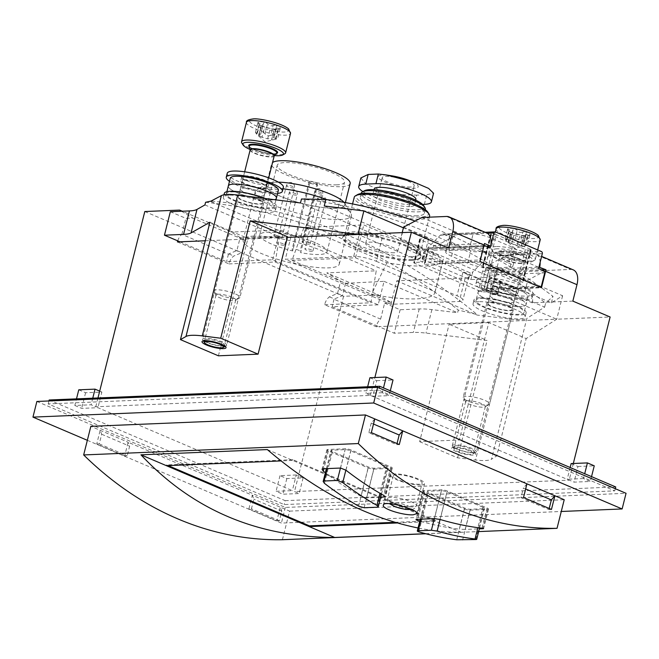 <?xml version="1.0" encoding="UTF-8"?>
<svg xmlns="http://www.w3.org/2000/svg" width="659" height="659" viewBox="0 0 659 659"><rect width="100%" height="100%" fill="white"/><g stroke="black" fill="none" stroke-linecap="round" stroke-linejoin="round"><path stroke-width="0.49" stroke-dasharray="3.29 2.47" d="M415.895 199.463A21.492 4.654 14.1 0 1 411.2 201.119A21.492 4.654 14.1 0 1 387.5 196.893A21.492 4.654 14.1 0 1 374.213 188.993M422.641 204.422L414.19 204.776L416.612 195.122L426.785 194.702L433.564 193.219M362.911 191.596A32.233 6.977 -165.9 0 0 414.19 204.776M309.714 183.243L292.703 250.931A34.713 7.513 14.1 0 1 259.72 234.909A34.713 7.513 14.1 0 1 295.216 236.079A34.713 7.513 14.1 0 1 327.045 251.82A34.713 7.513 14.1 0 1 319.467 254.489A34.713 7.513 14.1 0 1 300.693 252.661L317.696 184.965A34.713 7.513 14.1 0 1 309.714 183.243L309.137 181.785A4.135 0.898 14.1 0 1 309.12 181.645A4.135 0.898 14.1 0 1 313.041 181.703A4.135 0.898 14.1 0 1 317.127 183.507L317.696 184.965M336.963 184.841A34.713 7.513 14.1 0 1 298.675 178.012A34.713 7.513 14.1 0 1 277.208 165.261A34.713 7.513 14.1 0 1 312.704 166.43A34.713 7.513 14.1 0 1 344.542 182.172A34.713 7.513 14.1 0 1 336.963 184.841M277.563 242.561A4.135 0.898 -165.9 0 0 276.665 242.883A4.135 0.898 -165.9 0 0 279.218 244.398A4.135 0.898 -165.9 0 0 283.774 245.214A4.135 0.898 -165.9 0 0 284.68 244.893A4.135 0.898 -165.9 0 0 282.118 243.377A4.135 0.898 -165.9 0 0 277.563 242.561M302.992 241.507A4.135 0.898 -165.9 0 0 302.086 241.828A4.135 0.898 -165.9 0 0 304.647 243.344A4.135 0.898 -165.9 0 0 309.203 244.159A4.135 0.898 -165.9 0 0 310.101 243.838A4.135 0.898 -165.9 0 0 307.547 242.323A4.135 0.898 -165.9 0 0 302.992 241.507M274.754 235.411A4.135 0.898 -165.9 0 0 273.847 235.733A4.135 0.898 -165.9 0 0 277.637 237.602A4.135 0.898 -165.9 0 0 281.863 237.742A4.135 0.898 -165.9 0 0 279.309 236.227A4.135 0.898 -165.9 0 0 274.754 235.411M305.801 248.657A4.135 0.898 -165.9 0 0 304.903 248.978A4.135 0.898 -165.9 0 0 308.692 250.848A4.135 0.898 -165.9 0 0 312.918 250.988A4.135 0.898 -165.9 0 0 310.364 249.473A4.135 0.898 -165.9 0 0 305.801 248.657M292.703 250.931L292.135 249.473A4.135 0.898 14.1 0 1 292.118 249.333A4.135 0.898 14.1 0 1 296.039 249.399A4.135 0.898 14.1 0 1 300.125 251.203L300.693 252.661M282.414 539.721L289.598 511.12L280.281 507.142L276.838 520.841L248.888 508.913L251.433 508.814L253.855 499.168L252.331 495.222L128.118 442.238L124.675 455.929L127.22 455.822L129.642 446.184L128.118 442.238L90.851 426.34M96.725 444.009L99.27 443.902L101.692 434.256L100.168 430.311L96.725 444.009L124.675 455.929M276.838 520.841L279.383 520.734L281.805 511.087L280.281 507.142L252.331 495.222L248.888 508.913M488.797 322.622L449.125 324.261L487.092 340.456L425.994 333.1A41.319 8.946 -165.9 0 0 413.341 332.433L394.247 333.223L378.719 326.6L556.715 319.22L526.162 338.561L488.797 322.622L459.307 439.998L419.643 441.645L449.125 324.261M209.933 222.231L247.899 238.426L287.563 236.779M205.278 240.774L287.415 237.372M229.225 195.188A26.862 5.816 -165.9 0 0 223.352 197.247A26.862 5.816 -165.9 0 0 247.99 209.43A26.862 5.816 -165.9 0 0 275.454 210.336A26.862 5.816 -165.9 0 0 258.847 200.468A26.862 5.816 -165.9 0 0 229.225 195.188M300.471 202.964L382.187 237.825A16.533 3.575 -165.9 0 0 359.592 232.948L353.694 256.417L285.298 259.259L291.196 235.782L359.592 232.948M210.913 201.539L291.196 235.782M324.244 205.962L551.385 302.852L562.613 295.743L497.833 268.114L489.373 268.46L483.475 291.937L491.935 291.591L556.715 319.22L610.119 317.004M489.373 268.46A2.479 0.535 -165.9 0 1 485.988 267.727L420.524 239.81A2.479 0.535 -165.9 0 1 419.643 239.143A2.479 0.535 -165.9 0 1 420.187 238.945L428.647 238.599L403.407 227.833M291.962 260.437L371.495 294.359A82.647 17.884 -165.9 0 0 434.956 292.497A82.647 17.884 -165.9 0 0 435.064 291.723L355.531 257.801L291.962 260.437L303.98 227.413L386.866 262.768A82.647 17.884 -165.9 0 0 443.21 259.63A82.647 17.884 -165.9 0 0 443.326 258.855L363.784 224.933L303.98 227.413M390.878 304.293L396.776 280.816L465.18 277.983L459.282 301.46L390.878 304.293L285.298 259.259M382.187 237.825L376.289 261.302A16.533 3.575 -165.9 0 0 353.694 256.417M376.289 261.302L457.033 295.743A16.533 3.575 -165.9 0 1 462.89 300.191A16.533 3.575 -165.9 0 1 459.282 301.46M478.895 301.682A26.862 5.816 -165.9 0 0 473.03 303.75A26.862 5.816 -165.9 0 0 497.66 315.933A26.862 5.816 -165.9 0 0 525.132 316.839A26.862 5.816 -165.9 0 0 508.517 306.97A26.862 5.816 -165.9 0 0 478.895 301.682M465.18 277.983A16.533 3.575 -165.9 0 0 468.788 276.714A16.533 3.575 -165.9 0 0 462.923 272.266L544.639 307.119L526.846 318.388L491.466 459.241L496.68 455.937L526.162 338.561M396.776 280.816L477.05 315.06L510.923 319.137A32.233 6.977 -165.9 0 0 526.846 318.388M204.924 204.933L278.477 236.309L239.382 237.932L192.799 218.063L185.871 218.343L170.343 211.72M499.629 282.489A6.195 1.343 14.1 0 1 492.792 281.269A6.195 1.343 14.1 0 1 488.962 278.996A6.195 1.343 14.1 0 1 495.296 279.202A6.195 1.343 14.1 0 1 500.98 282.011A6.195 1.343 14.1 0 1 499.629 282.489M485.988 267.727L480.09 291.204A2.479 0.535 -165.9 0 0 483.475 291.937M480.09 291.204L414.626 263.287A2.479 0.535 -165.9 0 1 413.745 262.62A2.479 0.535 -165.9 0 1 414.289 262.422L422.749 262.076L357.969 234.439M448.639 248.122L407.954 249.81L439.314 263.188L479.999 261.499M572.852 301.114L532.167 302.794L500.799 289.416L541.484 287.728M386.734 466.226L350.712 450.863A4.135 0.898 -165.9 0 0 345.069 449.644L331.848 450.196A4.135 0.898 -165.9 0 0 330.942 450.509A4.135 0.898 -165.9 0 0 332.408 451.621L368.43 466.992A4.135 0.898 -165.9 0 0 374.081 468.211L387.303 467.659A4.135 0.898 -165.9 0 0 388.2 467.338A4.135 0.898 -165.9 0 0 386.734 466.226L379.946 493.253M483.006 507.29L446.983 491.927A4.135 0.898 -165.9 0 0 441.332 490.708L428.111 491.26A4.135 0.898 -165.9 0 0 427.213 491.573A4.135 0.898 -165.9 0 0 428.671 492.685L464.694 508.056A4.135 0.898 -165.9 0 0 470.345 509.275L483.566 508.723A4.135 0.898 -165.9 0 0 484.472 508.402A4.135 0.898 -165.9 0 0 483.006 507.29L477.882 527.686M464.373 508.937A4.135 0.898 -165.9 0 0 470.024 510.157L487.619 509.432A4.135 0.898 -165.9 0 0 488.517 509.11A4.135 0.898 -165.9 0 0 487.059 507.998L447.304 491.046A4.135 0.898 -165.9 0 0 441.662 489.826L424.058 490.551A4.135 0.898 -165.9 0 0 423.16 490.873A4.135 0.898 -165.9 0 0 424.627 491.985L464.373 508.937L459.29 529.161A396.693 312.531 -92.4 0 1 419.791 521.096M470.024 510.157L465.18 529.441L479.332 528.856M465.18 529.441L459.29 529.161M373.752 469.093L391.347 468.36A4.135 0.898 -165.9 0 0 392.253 468.047A4.135 0.898 -165.9 0 0 390.787 466.934L351.041 449.982A4.135 0.898 -165.9 0 0 345.39 448.763L327.795 449.487A4.135 0.898 -165.9 0 0 326.889 449.809A4.135 0.898 -165.9 0 0 328.355 450.921L368.109 467.874A4.135 0.898 -165.9 0 0 373.752 469.093L366.519 497.883L380.68 497.298M366.519 497.883L360.967 496.309A396.693 312.531 -92.4 0 1 325.357 472.75M425.574 533.699L461.069 532.225C446.991 532.25 432.658 530.833 418.061 527.983M425.846 533.774L478.648 531.582M289.598 511.12L564.219 499.728M397.22 522.966L435.615 521.368L461.069 532.225M267.315 449.578L435.615 521.368L435.805 520.626L292.958 459.694L292.769 460.435L281.039 460.921M292.958 459.694L166.579 464.933L168.152 465.6M166.579 464.933L166.389 465.674M395.005 522.315L435.805 520.626M420.747 485.024A17.356 3.756 14.1 0 1 401.611 481.605A17.356 3.756 14.1 0 1 390.878 475.23A17.356 3.756 14.1 0 1 408.621 475.814A17.356 3.756 14.1 0 1 424.536 483.69A17.356 3.756 14.1 0 1 420.747 485.024M396.529 474.686A14.877 3.221 -165.9 0 0 393.275 475.831A14.877 3.221 -165.9 0 0 402.476 481.301A14.877 3.221 -165.9 0 0 418.885 484.225A14.877 3.221 -165.9 0 0 422.131 483.08A14.877 3.221 -165.9 0 0 412.938 477.618A14.877 3.221 -165.9 0 0 396.529 474.686M378.744 390.194L48.181 403.901L284.186 504.572L614.756 490.864L378.744 390.194L379.287 388.044M36.879 401.463L285.314 507.438L626.05 493.303M87.342 440.311L281.385 523.089L561.27 511.483M285.314 507.438L281.385 523.089M48.914 400.96L48.181 403.901M49.161 399.988L285.174 500.659L284.186 504.572M285.174 500.659L615.737 486.952M615.292 488.714L614.756 490.864M382.261 392.715L365.984 393.39L372.813 396.306L389.09 395.631L382.261 392.715L383.472 387.879M583.487 478.558L567.21 479.233L574.047 482.141L590.316 481.465L583.487 478.558L584.706 473.714M74.829 405.466L81.667 408.382L97.936 407.707L292.332 490.625L276.063 491.301L282.892 494.217L299.17 493.542L294.507 491.556L569.137 480.164L370.391 395.392L95.761 406.776L91.107 404.791L74.829 405.466L76.493 398.852M411.966 260.363A40.29 8.724 14.1 0 1 367.524 252.43A40.29 8.724 14.1 0 1 342.614 237.627A40.29 8.724 14.1 0 1 383.81 238.986A40.29 8.724 14.1 0 1 420.763 257.257A40.29 8.724 14.1 0 1 411.966 260.363M421.908 217.478L459.48 233.508L441.151 243.179L439.874 248.262L486.523 246.326M403.58 227.149L441.151 243.179M459.48 233.508L484.101 232.487A16.533 9.531 113.1 0 1 486.655 232.94M439.874 248.262L433.663 245.609L484.472 243.509M402.204 232.611L400.491 239.431L438.408 255.527A9.094 5.239 113.1 0 1 439.314 263.188M433.663 245.609L431.859 252.809M400.491 239.431L438.408 255.527M500.799 289.416A9.094 5.239 -66.9 0 0 499.893 281.755L493.344 279.037L495.148 271.837L488.937 269.193L538.938 267.117M495.148 271.837L541.797 269.91M540.125 262.397A16.533 9.531 -66.9 0 0 535.718 253.863A16.533 9.531 -66.9 0 0 533.164 253.418L570.735 269.449L546.122 270.47L508.55 254.44L533.164 253.418M488.937 269.193L490.222 264.102L508.55 254.44M490.222 264.102L527.793 280.133L546.122 270.47M493.344 279.037L524.704 292.423L527.793 280.133M499.893 281.755L524.704 292.423M324.632 304.713L370.91 302.794L376.223 270.824L326.79 272.875L340.596 281.212L345.563 283.329L342.482 295.619L334.41 298.931A9.094 5.239 -66.9 0 0 334.022 299.244L380.605 319.113A9.094 5.239 -66.9 0 0 376.174 326.707L324.632 304.713A9.094 5.239 113.1 0 1 329.442 296.814L337.515 293.494L340.596 281.212M532.167 302.794A9.094 5.239 -66.9 0 0 531.261 295.133M407.048 242.141A9.094 5.239 113.1 0 1 407.954 249.81M177.436 241.927L228.978 263.921A9.094 5.239 113.1 0 1 233.797 256.013L241.869 252.694L244.95 240.411L231.144 232.075L182.271 211.226M228.978 263.921L275.264 262.002L280.577 230.024L231.144 232.075M280.577 230.024L376.223 270.824M275.264 262.002L370.91 302.794M355.531 257.801L363.784 224.933M435.064 291.723L443.326 258.855M386.866 262.768L371.495 294.359M177.724 240.864A9.094 5.239 113.1 0 1 181.859 234.332L228.434 254.201A9.094 5.239 113.1 0 1 228.83 253.896L236.894 250.577L239.983 238.294L239.382 237.932M239.983 238.294L244.95 240.411M181.53 211.259L192.799 218.063M236.894 250.577L241.869 252.694M228.83 253.896L233.797 256.013M329.442 296.814L334.41 298.931M337.515 293.494L342.482 295.619M179.973 241.82L226.556 261.689L272.579 259.786L378.167 304.82L384.065 281.344L345.563 283.329M344.97 282.966L391.545 302.835L378.34 294.87L326.79 272.875M253.954 236.07A49.59 10.733 -165.9 0 0 243.13 239.892A49.59 10.733 -165.9 0 0 273.798 258.114A49.59 10.733 -165.9 0 0 328.487 267.867A49.59 10.733 -165.9 0 0 339.311 264.053A49.59 10.733 -165.9 0 0 308.651 245.832A49.59 10.733 -165.9 0 0 253.954 236.07M144.807 211.531L343.553 296.311L378.34 294.87M573.297 269.893A16.533 9.531 -66.9 0 0 570.735 269.449M378.167 304.82L332.136 306.732L378.719 326.6L376.174 326.707M573.322 463.491L569.137 480.164M370.391 395.392L374.872 377.533M380.605 319.113L384.617 303.124L391.545 302.835M343.553 296.311L294.507 491.556M181.859 234.332L185.871 218.343M95.761 406.776L97.977 397.962M78.767 389.815L85.596 392.731L101.865 392.056L97.936 407.707M101.865 392.056L99.698 391.125M296.27 474.974L279.993 475.65L286.822 478.566L303.099 477.89L296.27 474.974L292.332 490.625M570.159 467.511L567.21 479.233M571.147 463.582L577.976 466.49L574.047 482.141M577.976 466.49L594.253 465.814M591.535 476.63L590.316 481.465M367.648 386.784L365.984 393.39M369.913 377.739L376.75 380.655L372.813 396.306M376.75 380.655L393.019 379.979M390.301 390.795L389.09 395.631M279.993 475.65L276.063 491.301M286.822 478.566L282.892 494.217M303.099 477.89L299.17 493.542M85.596 392.731L81.667 408.382M92.762 398.176L91.107 404.791M384.617 303.124L400.145 309.746L419.239 308.956A41.319 8.946 -165.9 0 1 431.892 309.623L457.618 312.72L458.277 310.084L477.165 314.607L477.05 315.06M419.643 441.645L457.601 457.84L475.543 459.998A32.233 6.977 -165.9 0 0 491.466 459.241M457.601 457.84L487.092 340.456M562.613 295.743L556.715 319.22M497.833 268.114L491.935 291.591M428.647 238.599L422.749 262.076M228.434 254.201L226.556 261.689M272.579 259.786L278.477 236.309M544.639 307.119L545.636 303.156A690.912 544.318 -92.4 0 0 301.468 199.002M334.022 299.244L332.136 306.732M400.145 309.746L394.247 333.223M384.065 281.344L457.618 312.72M211.63 201.135A690.912 544.318 -92.4 0 1 477.165 314.607M205.583 202.297A690.912 544.318 -92.4 0 1 458.277 310.084M415.079 221.078A690.912 544.318 -92.4 0 1 553.008 296.393L545.636 303.156M551.385 302.852L553.008 296.393M218.409 355.811L247.899 238.426M496.68 455.937L459.307 439.998M454.38 447.181A12.397 2.685 -165.9 0 0 452.123 447.634A12.397 2.685 -165.9 0 0 463.046 453.754A12.397 2.685 -165.9 0 0 475.567 453.524A12.397 2.685 -165.9 0 0 466.778 449.216A12.397 2.685 -165.9 0 0 454.38 447.181M224.34 193.334A26.862 5.816 -165.9 0 0 248.97 205.517A26.862 5.816 -165.9 0 0 276.442 206.424A26.862 5.816 -165.9 0 0 265.28 198.524M240.14 195.509A13.633 2.949 -165.9 0 0 237.166 196.563A13.633 2.949 -165.9 0 0 249.67 202.741A13.633 2.949 -165.9 0 0 263.616 203.203A13.633 2.949 -165.9 0 0 255.181 198.194A13.633 2.949 -165.9 0 0 240.14 195.509M479.876 297.777A26.862 5.816 -165.9 0 0 474.01 299.837A26.862 5.816 -165.9 0 0 498.649 312.02A26.862 5.816 -165.9 0 0 526.113 312.926A26.862 5.816 -165.9 0 0 509.506 303.058A26.862 5.816 -165.9 0 0 479.876 297.777M489.818 302.011A13.633 2.949 -165.9 0 0 486.836 303.058A13.633 2.949 -165.9 0 0 499.341 309.244A13.633 2.949 -165.9 0 0 513.287 309.705A13.633 2.949 -165.9 0 0 504.852 304.697A13.633 2.949 -165.9 0 0 489.818 302.011M216.457 289.803A13.633 2.949 -165.9 0 0 213.475 290.858A13.633 2.949 -165.9 0 0 213.648 291.575A13.633 2.949 -165.9 0 0 225.988 297.044A13.633 2.949 -165.9 0 0 239.439 298.049A13.633 2.949 -165.9 0 0 239.925 297.497A13.633 2.949 -165.9 0 0 231.498 292.489A13.633 2.949 -165.9 0 0 216.457 289.803M218.244 294.211A10.165 2.199 -165.9 0 0 216.02 294.993A10.165 2.199 -165.9 0 0 216.144 295.529A10.165 2.199 -165.9 0 0 225.337 299.598A10.165 2.199 -165.9 0 0 235.37 300.356A10.165 2.199 -165.9 0 0 235.733 299.944A10.165 2.199 -165.9 0 0 229.447 296.212A10.165 2.199 -165.9 0 0 218.244 294.211M206.918 339.278A10.165 2.199 -165.9 0 0 205.064 339.649A10.165 2.199 -165.9 0 0 204.702 340.06A10.165 2.199 -165.9 0 0 214.018 344.665A10.165 2.199 -165.9 0 0 224.414 345.011A10.165 2.199 -165.9 0 0 224.282 344.476A10.165 2.199 -165.9 0 0 217.083 340.95A10.165 2.199 -165.9 0 0 206.918 339.278M466.127 396.306A13.633 2.949 -165.9 0 0 463.153 397.361A13.633 2.949 -165.9 0 0 463.318 398.077A13.633 2.949 -165.9 0 0 475.658 403.547A13.633 2.949 -165.9 0 0 489.118 404.552A13.633 2.949 -165.9 0 0 489.604 404A13.633 2.949 -165.9 0 0 481.169 398.992A13.633 2.949 -165.9 0 0 466.127 396.306M467.915 400.713A10.165 2.199 -165.9 0 0 465.699 401.496A10.165 2.199 -165.9 0 0 465.822 402.031A10.165 2.199 -165.9 0 0 475.015 406.101A10.165 2.199 -165.9 0 0 485.04 406.858A10.165 2.199 -165.9 0 0 485.403 406.446A10.165 2.199 -165.9 0 0 479.118 402.715A10.165 2.199 -165.9 0 0 467.915 400.713M456.596 445.781A10.165 2.199 -165.9 0 0 454.743 446.151A10.165 2.199 -165.9 0 0 454.372 446.563A10.165 2.199 -165.9 0 0 463.697 451.168A10.165 2.199 -165.9 0 0 474.085 451.514A10.165 2.199 -165.9 0 0 473.961 450.978A10.165 2.199 -165.9 0 0 466.753 447.453A10.165 2.199 -165.9 0 0 456.596 445.781M99.27 443.902L127.22 455.822M101.692 434.256L129.642 446.184M279.383 520.734L251.433 508.814M281.805 511.087L253.855 499.168M397.023 443.573L396.759 444.652L399.296 444.545M374.79 418.926L371.231 423.086L373.505 424.05M371.231 423.086L368.809 432.724L396.759 444.652M368.809 432.724L371.346 432.625M525.668 488.962L523.394 487.989L520.972 497.636L523.518 497.529M549.194 508.484L548.922 509.555L520.972 497.636M548.922 509.555L551.459 509.448M526.953 483.838L523.394 487.989M327.029 199.661A49.59 10.733 14.1 0 1 350.835 213.104A49.59 10.733 14.1 0 1 351.453 215.715A49.59 10.733 14.1 0 1 340.629 219.529A49.59 10.733 14.1 0 1 285.932 209.776A49.59 10.733 14.1 0 1 255.272 191.555A49.59 10.733 14.1 0 1 257.043 189.545A49.59 10.733 14.1 0 1 283.008 188.762M343.949 202.321A40.718 8.814 14.1 0 1 344.451 203.013A40.718 8.814 14.1 0 1 336.065 208.285A40.718 8.814 14.1 0 1 287.143 198.894A40.718 8.814 14.1 0 1 267.439 183.672A40.718 8.814 14.1 0 1 278.395 182.156M335.901 208.219A40.496 8.765 14.1 0 1 291.237 200.254A40.496 8.765 14.1 0 1 266.195 185.368A40.496 8.765 14.1 0 1 307.605 186.736A40.496 8.765 14.1 0 1 344.748 205.097A40.496 8.765 14.1 0 1 335.901 208.219M350.151 183.581A40.496 8.765 14.1 0 1 341.313 186.695A40.496 8.765 14.1 0 1 296.649 178.729A40.496 8.765 14.1 0 1 271.599 163.852A40.496 8.765 14.1 0 1 272.554 162.534M409.824 206.596A21.492 4.654 14.1 0 1 386.125 202.371A21.492 4.654 14.1 0 1 372.837 194.471A21.492 4.654 14.1 0 1 394.807 195.196A21.492 4.654 14.1 0 1 414.519 204.941A21.492 4.654 14.1 0 1 409.824 206.596M423.745 205.707A31.401 6.796 14.1 0 1 417.279 209.776A31.401 6.796 14.1 0 1 379.535 202.535A31.401 6.796 14.1 0 1 364.345 190.789M425.343 209.323A33.057 7.158 14.1 0 1 418.127 211.868A33.057 7.158 14.1 0 1 381.668 205.369A33.057 7.158 14.1 0 1 361.223 193.219M417.147 215.781A33.057 7.158 14.1 0 1 380.688 209.282A33.057 7.158 14.1 0 1 360.242 197.132A33.057 7.158 14.1 0 1 394.041 198.244A33.057 7.158 14.1 0 1 424.363 213.236A33.057 7.158 14.1 0 1 417.147 215.781M427.905 212.289A37.192 8.048 14.1 0 1 420.253 217.108A37.192 8.048 14.1 0 1 375.556 208.532A37.192 8.048 14.1 0 1 357.565 194.619M429.577 216.218A38.84 8.41 14.1 0 1 421.101 219.2A38.84 8.41 14.1 0 1 378.258 211.564A38.84 8.41 14.1 0 1 354.237 197.288M411.661 256.763A38.84 8.41 14.1 0 1 368.826 249.127A38.84 8.41 14.1 0 1 344.797 234.851A38.84 8.41 14.1 0 1 345.382 233.879A38.84 8.41 14.1 0 1 384.518 236.161A38.84 8.41 14.1 0 1 420.096 252.644A38.84 8.41 14.1 0 1 420.145 253.773A38.84 8.41 14.1 0 1 411.661 256.763M412.163 259.58A40.29 8.724 14.1 0 1 367.722 251.647A40.29 8.724 14.1 0 1 342.812 236.845A40.29 8.724 14.1 0 1 343.413 235.831A40.29 8.724 14.1 0 1 384.008 238.204A40.29 8.724 14.1 0 1 420.903 255.297A40.29 8.724 14.1 0 1 420.961 256.475A40.29 8.724 14.1 0 1 412.163 259.58M360.885 177.946L365.712 183.968L380.663 190.336L400.071 194.627L416.612 195.122M394.107 252.743A16.533 3.575 14.1 0 1 375.877 249.489A16.533 3.575 14.1 0 1 365.654 243.418A16.533 3.575 14.1 0 1 382.558 243.97A16.533 3.575 14.1 0 1 397.715 251.474A16.533 3.575 14.1 0 1 394.107 252.743M410.623 187.008A16.533 3.575 14.1 0 1 392.393 183.754A16.533 3.575 14.1 0 1 382.171 177.683A16.533 3.575 14.1 0 1 399.074 178.243A16.533 3.575 14.1 0 1 414.231 185.739A16.533 3.575 14.1 0 1 410.623 187.008M406.883 179.635A20.66 4.473 14.1 0 1 413.728 188.334A20.66 4.473 14.1 0 1 387.525 183.062A20.66 4.473 14.1 0 1 380.004 175.426A20.66 4.473 14.1 0 1 391.528 175.772M496.68 294.227A6.195 1.343 14.1 0 1 489.843 293.008A6.195 1.343 14.1 0 1 486.012 290.734A6.195 1.343 14.1 0 1 492.347 290.94A6.195 1.343 14.1 0 1 498.031 293.749A6.195 1.343 14.1 0 1 496.68 294.227M250.041 149.453A20.948 4.531 -165.9 0 0 274.531 155.598M241.828 142.995A22.727 4.918 -165.9 0 0 262.389 152.105A22.727 4.918 -165.9 0 0 284.82 153.786M270.692 135.342C268.238 136.322 266.351 135.803 265.042 133.777C263.172 131.833 261.812 131.619 260.948 133.159C260.684 134.947 259.473 134.996 257.323 133.307L255.453 132.467L256.615 134.131L264.976 141.8L275.388 139.313C278.082 138.563 278.32 138.291 276.096 138.497L273.526 137.698L274.07 136.784C274.622 135.161 273.501 134.683 270.692 135.342L273.188 125.399L276.179 125.243A11.574 2.504 -165.9 0 0 265.091 122.179A11.574 2.504 -165.9 0 0 257.974 122.475A11.574 2.504 -165.9 0 0 258.468 123.867A11.574 2.504 -165.9 0 0 261.944 125.836A11.574 2.504 -165.9 0 0 273.032 128.9A11.574 2.504 -165.9 0 0 279.185 129.073A11.574 2.504 -165.9 0 0 280.149 128.604A11.574 2.504 -165.9 0 0 276.179 125.243L276.566 126.841L276.879 126.297M280.149 128.604L277.678 138.497L276.096 138.497L278.592 128.554L280.149 128.604L276.829 129.634L279.185 129.073M278.592 128.554L276.022 127.755L274.07 136.784L276.895 126.297M260.948 133.159L263.485 122.928L260.948 133.159L263.443 123.217L265.091 122.179L267.538 123.843C268.864 125.869 270.75 126.388 273.188 125.399M256.615 134.131L259.119 124.189L257.974 122.475L259.819 123.373C261.977 125.053 263.188 125.004 263.443 123.217M261.944 125.836L261.137 125.902L264.523 127.344L274.317 129.428L271.763 139.469L274.152 129.691L276.829 129.634M259.119 124.189L261.351 126.297L258.468 123.867M255.445 132.467L257.974 122.475M274.333 139.576L272.381 139.922L271.763 139.469C271.45 138.835 270.083 138.629 267.669 138.843L262.027 137.286L264.523 127.344M262.027 137.286C259.761 135.779 258.633 135.293 258.641 135.836L261.013 125.647M205.311 338.281A12.397 2.685 -165.9 0 0 202.601 339.237A12.397 2.685 -165.9 0 0 202.758 339.887A12.397 2.685 -165.9 0 0 213.977 344.855A12.397 2.685 -165.9 0 0 226.21 345.777A12.397 2.685 -165.9 0 0 226.647 345.275A12.397 2.685 -165.9 0 0 218.986 340.719A12.397 2.685 -165.9 0 0 205.311 338.281M497.092 248.805A20.948 4.531 -165.9 0 0 492.784 251.516A20.948 4.531 -165.9 0 0 511.738 259.918A20.948 4.531 -165.9 0 0 532.406 261.466A20.948 4.531 -165.9 0 0 522.274 253.633A20.948 4.531 -165.9 0 0 497.092 248.805M496.186 246.548A22.727 4.918 -165.9 0 0 491.219 248.295A22.727 4.918 -165.9 0 0 491.499 249.497A22.727 4.918 -165.9 0 0 512.059 258.608A22.727 4.918 -165.9 0 0 534.49 260.289A22.727 4.918 -165.9 0 0 535.306 259.374A22.727 4.918 -165.9 0 0 521.253 251.021A22.727 4.918 -165.9 0 0 496.186 246.548M520.363 241.845C517.908 242.825 516.03 242.306 514.72 240.28C512.85 238.327 511.483 238.121 510.626 239.662C510.354 241.449 509.152 241.499 507.002 239.81L505.124 238.97L506.293 240.634L514.654 248.303L525.058 245.815C527.752 245.066 527.991 244.794 525.767 245L523.197 244.201L523.748 243.286C524.3 241.664 523.172 241.186 520.363 241.845L522.859 231.902L525.857 231.746A11.574 2.504 -165.9 0 0 514.77 228.681A11.574 2.504 -165.9 0 0 507.644 228.978A11.574 2.504 -165.9 0 0 508.138 230.37A11.574 2.504 -165.9 0 0 511.615 232.339A11.574 2.504 -165.9 0 0 522.702 235.403A11.574 2.504 -165.9 0 0 528.864 235.576A11.574 2.504 -165.9 0 0 529.828 235.106A11.574 2.504 -165.9 0 0 525.857 231.746L526.244 233.344L526.549 232.8M529.828 235.106L527.357 245L525.767 245L528.263 235.057L529.828 235.106L526.5 236.136L528.864 235.576M528.263 235.057L525.701 234.258L524.045 242.734M510.667 239.365L513.122 229.719L514.77 228.681L517.216 230.345C518.542 232.372 520.421 232.891 522.859 231.902M506.293 240.634L508.789 230.691L507.644 228.978L509.498 229.867C511.656 231.556 512.859 231.507 513.122 229.719L510.626 239.662M513.122 229.719L510.659 239.365M511.615 232.339L510.807 232.405L514.193 233.846L523.987 235.93L521.5 245.873M508.789 230.691L511.022 232.8L508.138 230.37M505.124 238.97L507.644 228.978M508.213 242.092L508.311 242.339C508.303 241.795 509.432 242.281 511.697 243.789L517.348 245.346C519.753 245.132 521.121 245.337 521.434 245.964L523.823 236.194L526.5 236.136M524.004 246.079L522.06 246.425L521.491 245.865M456.283 447.996A9.86 2.134 -165.9 0 0 454.257 449.273A9.86 2.134 -165.9 0 0 463.178 453.227A9.86 2.134 -165.9 0 0 472.915 453.96A9.86 2.134 -165.9 0 0 468.137 450.27A9.86 2.134 -165.9 0 0 456.283 447.996M454.982 444.784A12.397 2.685 -165.9 0 0 452.28 445.739A12.397 2.685 -165.9 0 0 452.428 446.39A12.397 2.685 -165.9 0 0 463.648 451.357A12.397 2.685 -165.9 0 0 475.88 452.28A12.397 2.685 -165.9 0 0 476.325 451.777A12.397 2.685 -165.9 0 0 468.656 447.222A12.397 2.685 -165.9 0 0 454.982 444.784M499.16 282.291A5.577 1.211 -165.9 0 0 500.379 281.863A5.577 1.211 -165.9 0 0 495.263 279.334A5.577 1.211 -165.9 0 0 489.555 279.144A5.577 1.211 -165.9 0 0 493.006 281.195A5.577 1.211 -165.9 0 0 499.16 282.291M480.156 261.574A1.656 1.302 87.6 0 0 480.732 262.051L539.737 287.225A1.656 1.302 87.6 0 0 540.421 287.275M483.986 245.642A1.656 1.302 87.6 0 0 483.228 246.655L479.884 259.959L424.956 262.233L424.363 263.287L424.791 264.374L483.797 289.54L486.449 288.461L541.369 286.187M488.072 267.562L522.233 282.134A2.068 0.445 14.1 0 1 522.958 282.695A2.068 0.445 14.1 0 1 522.513 282.851L519.967 282.958A2.068 0.445 14.1 0 1 517.142 282.349L482.981 267.776A2.068 0.445 14.1 0 1 482.248 267.216A2.068 0.445 14.1 0 1 482.701 267.06L485.246 266.953A2.068 0.445 14.1 0 1 488.072 267.562L496.326 234.695L530.487 249.267A2.068 0.445 14.1 0 1 531.22 249.827A2.068 0.445 14.1 0 1 530.767 249.983L528.221 250.091A2.068 0.445 14.1 0 1 525.396 249.481L491.243 234.909A2.068 0.445 14.1 0 1 490.51 234.349A2.068 0.445 14.1 0 1 490.955 234.192L493.5 234.085A2.068 0.445 14.1 0 1 496.326 234.695M480.732 262.051L424.791 264.374L428.918 247.941L434.199 250.189L432.115 258.485L422.089 259.012L422.674 259.457L424.347 251.351L440.286 235.222L443.128 234.143L449.817 236.993A16.533 3.575 14.1 0 1 449.636 236.153A16.533 3.575 14.1 0 1 453.244 234.884L473.071 234.06A12.397 2.685 14.1 0 1 490.016 237.718L512.381 247.257A12.397 2.685 14.1 0 1 516.771 250.593A12.397 2.685 14.1 0 1 514.069 251.549L494.234 252.372A16.533 3.575 14.1 0 1 482.396 250.89L489.085 253.748L488.731 255.89L542.316 253.666M422.674 259.457L468.64 279.062L470.897 279.556L472.791 272.01L488.731 255.89M424.239 253.245L470.196 272.851L472.791 272.01M432.115 258.485L480.559 279.152L482.643 270.857L538.584 268.534M480.559 279.152L470.897 279.556M434.199 250.189L490.139 247.875M490.873 244.95L490.568 246.161M486.449 288.461L489.785 275.157L487.924 273.106L543.864 270.791M484.859 245.618L428.523 247.85L428.301 248.929L483.228 246.655M479.884 259.959A1.656 1.302 87.6 0 0 480.032 261.359M482.643 270.857L487.924 273.106L483.797 289.54L539.737 287.225M482.396 250.89C477.833 252.117 473.969 252.084 470.806 250.799L454.661 243.912C451.588 242.537 449.973 240.23 449.817 236.993M508.451 262.908A12.397 2.685 14.1 0 1 512.842 266.244A12.397 2.685 14.1 0 1 510.132 267.2L490.304 268.024A16.533 3.575 14.1 0 1 467.709 263.147L451.563 256.252A16.533 3.575 14.1 0 1 445.698 251.804A16.533 3.575 14.1 0 1 449.306 250.535L469.142 249.712A12.397 2.685 14.1 0 1 486.087 253.369L508.451 262.908L512.381 247.257M496.211 294.029A5.577 1.211 -165.9 0 0 497.43 293.601A5.577 1.211 -165.9 0 0 492.314 291.072A5.577 1.211 -165.9 0 0 486.614 290.883A5.577 1.211 -165.9 0 0 490.057 292.934A5.577 1.211 -165.9 0 0 496.211 294.029M243.039 188.079A12.397 2.685 14.1 0 1 256.713 190.517A12.397 2.685 14.1 0 1 264.374 195.072A12.397 2.685 14.1 0 1 251.697 194.66A12.397 2.685 14.1 0 1 240.329 189.034A12.397 2.685 14.1 0 1 243.039 188.079A12.397 2.685 14.1 0 1 256.713 190.517A12.397 2.685 14.1 0 1 264.374 195.072A12.397 2.685 14.1 0 1 251.697 194.66A12.397 2.685 14.1 0 1 240.329 189.034A12.397 2.685 14.1 0 1 243.039 188.079M241.07 195.904A12.397 2.685 14.1 0 1 254.745 198.343A12.397 2.685 14.1 0 1 262.414 202.898A12.397 2.685 14.1 0 1 249.736 202.486A12.397 2.685 14.1 0 1 238.369 196.86A12.397 2.685 14.1 0 1 241.07 195.904M276.401 198.095A24.795 5.363 14.1 0 1 251.046 197.263A24.795 5.363 14.1 0 1 228.311 186.019A24.795 5.363 14.1 0 0 251.046 197.263A24.795 5.363 14.1 0 0 276.401 198.095M231.754 191.934A24.795 5.363 14.1 0 1 259.102 196.81A24.795 5.363 14.1 0 1 274.432 205.921A24.795 5.363 14.1 0 1 249.077 205.089A24.795 5.363 14.1 0 1 226.342 193.845A24.795 5.363 14.1 0 1 231.754 191.934M492.71 294.581A12.397 2.685 14.1 0 1 506.384 297.02A12.397 2.685 14.1 0 1 514.053 301.575A12.397 2.685 14.1 0 1 501.375 301.163A12.397 2.685 14.1 0 1 490.008 295.537A12.397 2.685 14.1 0 1 492.71 294.581A12.397 2.685 14.1 0 1 506.384 297.02A12.397 2.685 14.1 0 1 514.053 301.575A12.397 2.685 14.1 0 1 501.375 301.163A12.397 2.685 14.1 0 1 490.008 295.537A12.397 2.685 14.1 0 1 492.71 294.581M490.749 302.407A12.397 2.685 14.1 0 1 504.423 304.845A12.397 2.685 14.1 0 1 512.084 309.401A12.397 2.685 14.1 0 1 499.407 308.989A12.397 2.685 14.1 0 1 488.039 303.362A12.397 2.685 14.1 0 1 490.749 302.407M483.393 290.611A24.795 5.363 14.1 0 1 510.741 295.487A24.795 5.363 14.1 0 1 526.071 304.598A24.795 5.363 14.1 0 1 500.725 303.766A24.795 5.363 14.1 0 1 477.981 292.522A24.795 5.363 14.1 0 1 483.393 290.611A24.795 5.363 14.1 0 1 510.741 295.487A24.795 5.363 14.1 0 1 526.071 304.598A24.795 5.363 14.1 0 1 500.725 303.766A24.795 5.363 14.1 0 1 477.981 292.522A24.795 5.363 14.1 0 1 483.393 290.611M481.432 298.436A24.795 5.363 14.1 0 1 508.773 303.313A24.795 5.363 14.1 0 1 524.111 312.424A24.795 5.363 14.1 0 1 498.756 311.592A24.795 5.363 14.1 0 1 476.012 300.347A24.795 5.363 14.1 0 1 481.432 298.436M245 180.253A12.397 2.685 14.1 0 1 258.674 182.691A12.397 2.685 14.1 0 1 266.343 187.247A12.397 2.685 14.1 0 1 253.666 186.835A12.397 2.685 14.1 0 1 242.298 181.209A12.397 2.685 14.1 0 1 245 180.253M278.37 190.27A24.795 5.363 14.1 0 1 253.015 189.438A24.795 5.363 14.1 0 1 230.271 178.194M494.678 286.756A12.397 2.685 14.1 0 1 508.353 289.194A12.397 2.685 14.1 0 1 516.013 293.749A12.397 2.685 14.1 0 1 503.344 293.337A12.397 2.685 14.1 0 1 491.968 287.711A12.397 2.685 14.1 0 1 494.678 286.756M485.362 282.785A24.795 5.363 14.1 0 1 512.71 287.662A24.795 5.363 14.1 0 1 528.04 296.772A24.795 5.363 14.1 0 1 502.685 295.94A24.795 5.363 14.1 0 1 479.95 284.696A24.795 5.363 14.1 0 1 485.362 282.785M244.81 175.838A13.971 3.023 14.1 0 1 260.214 178.589A13.971 3.023 14.1 0 1 268.847 183.721A13.971 3.023 14.1 0 1 254.563 183.251A13.971 3.023 14.1 0 1 241.754 176.917A13.971 3.023 14.1 0 1 244.81 175.838M243.822 179.75A13.971 3.023 14.1 0 1 259.226 182.502A13.971 3.023 14.1 0 1 267.867 187.634A13.971 3.023 14.1 0 1 253.583 187.164A13.971 3.023 14.1 0 1 240.774 180.83A13.971 3.023 14.1 0 1 243.822 179.75M283.354 187.362A28.922 6.26 14.1 0 1 253.781 186.39A28.922 6.26 14.1 0 1 227.248 173.268M277.579 193.4A28.922 6.26 14.1 0 1 229.489 181.316M494.481 282.34A13.971 3.023 14.1 0 1 509.885 285.092A13.971 3.023 14.1 0 1 518.526 290.224A13.971 3.023 14.1 0 1 504.242 289.754A13.971 3.023 14.1 0 1 491.433 283.419A13.971 3.023 14.1 0 1 494.481 282.34M493.5 286.253A13.971 3.023 14.1 0 1 508.905 289.004A13.971 3.023 14.1 0 1 517.537 294.136A13.971 3.023 14.1 0 1 503.254 293.667A13.971 3.023 14.1 0 1 490.444 287.332A13.971 3.023 14.1 0 1 493.5 286.253M483.236 277.546A28.922 6.26 14.1 0 1 515.14 283.238A28.922 6.26 14.1 0 1 533.032 293.865A28.922 6.26 14.1 0 1 503.451 292.893A28.922 6.26 14.1 0 1 476.927 279.77A28.922 6.26 14.1 0 1 483.236 277.546M482.256 281.459A28.922 6.26 14.1 0 1 514.16 287.151A28.922 6.26 14.1 0 1 532.052 297.777A28.922 6.26 14.1 0 1 502.471 296.805A28.922 6.26 14.1 0 1 475.938 283.683A28.922 6.26 14.1 0 1 482.256 281.459M345.876 470.139L350.712 450.863M358.595 506.153L368.43 466.992M324.442 483.344L332.408 451.621M440.072 519.449L446.983 491.927M456.728 539.77L464.694 508.056M418.836 531.846L428.671 492.685M390.63 503.789A10.742 2.323 14.1 0 1 402.254 503.978A10.742 2.323 14.1 0 1 410.919 509.185M413.185 506.919A14.877 3.221 14.1 0 1 396.776 503.995A14.877 3.221 14.1 0 1 387.574 498.525A14.877 3.221 14.1 0 1 402.789 499.028A14.877 3.221 14.1 0 1 416.43 505.774A14.877 3.221 14.1 0 1 413.185 506.919M391.347 468.36L384.436 495.897M390.787 466.934L383.645 495.37M351.041 449.982L345.959 470.205M345.39 448.763L340.546 468.047M327.795 449.487L322.951 468.771M328.355 450.921L323.882 468.738M368.109 467.874L360.967 496.309M487.619 509.432L482.866 528.353M487.059 507.998L481.976 528.221M447.304 491.046L440.163 519.481M441.662 489.826L434.429 518.608M424.058 490.551L416.834 519.341M424.627 491.985L417.765 519.3M377.368 507.199L387.303 467.659M364.147 507.743L374.081 468.211M340.448 468.047L345.069 449.644M327.218 468.598L331.848 450.196M462.61 540.083L470.345 509.275M475.831 539.532L483.566 508.723M434.322 518.617L441.332 490.708M421.101 519.16L428.111 491.26M446.522 216.465L484.101 232.487M510.923 319.137L475.543 459.998M431.892 309.623L425.994 333.1M420.524 239.81L414.626 263.287M420.187 238.945L414.289 262.422M462.923 272.266L457.033 295.743M419.239 308.956L413.341 332.433M296.352 195.13A4.135 0.898 14.1 0 1 291.797 194.314A4.135 0.898 14.1 0 1 289.243 192.799A4.135 0.898 14.1 0 1 291.632 192.576A4.135 0.898 14.1 0 1 295.792 193.697A4.135 0.898 14.1 0 1 297.258 194.809A4.135 0.898 14.1 0 1 296.352 195.13M321.781 194.076A4.135 0.898 14.1 0 1 316.131 192.856A4.135 0.898 14.1 0 1 314.673 191.744A4.135 0.898 14.1 0 1 318.898 191.884A4.135 0.898 14.1 0 1 322.688 193.754A4.135 0.898 14.1 0 1 321.781 194.076M287.332 185.327A4.135 0.898 -165.9 0 0 286.426 185.649A4.135 0.898 -165.9 0 0 290.215 187.518A4.135 0.898 -165.9 0 0 294.441 187.658A4.135 0.898 -165.9 0 0 291.888 186.143A4.135 0.898 -165.9 0 0 287.332 185.327M318.388 198.573A4.135 0.898 -165.9 0 0 317.481 198.894A4.135 0.898 -165.9 0 0 321.271 200.773A4.135 0.898 -165.9 0 0 325.497 200.904A4.135 0.898 -165.9 0 0 322.943 199.389A4.135 0.898 -165.9 0 0 318.388 198.573M309.137 181.785L292.135 249.473M317.127 183.507L300.125 251.203M424.363 204.356L426.785 194.702M249.44 146.776A14.877 3.221 -165.9 0 0 262.381 152.138A14.877 3.221 -165.9 0 0 276.319 153.531M246.433 122.352A22.727 4.918 -165.9 0 0 267.274 132.657A22.727 4.918 -165.9 0 0 290.512 133.423M253.847 119.048A20.248 4.382 -165.9 0 0 265.882 129.23A20.248 4.382 -165.9 0 0 287.464 128.34A20.248 4.382 -165.9 0 0 253.847 119.048M265.042 133.777L267.538 123.843M257.323 133.307L259.819 123.373M258.641 135.836L261.137 125.902M267.669 138.843L270.165 128.9M275.388 139.313L277.884 129.378M250.14 149.988A12.397 2.685 -165.9 0 0 261.508 155.606A12.397 2.685 -165.9 0 0 274.185 156.026M250.148 149.922L250.148 149.922A12.48 2.702 -165.9 0 0 261.59 155.285A12.48 2.702 -165.9 0 0 274.21 155.969L274.21 155.969M249.349 146.356A14.136 3.056 -165.9 0 0 262.307 152.418A14.136 3.056 -165.9 0 0 276.599 153.201L276.212 153.415C275.511 153.366 275.256 154.898 262.397 152.122C249.283 148.563 248.484 145.45 249.349 146.356M501.664 250.749A14.877 3.221 -165.9 0 0 510.503 258.229A14.877 3.221 -165.9 0 0 526.36 257.57A14.877 3.221 -165.9 0 0 501.664 250.749M496.103 228.854A22.727 4.918 -165.9 0 0 516.944 239.159A22.727 4.918 -165.9 0 0 540.191 239.925M503.517 225.551A20.248 4.382 -165.9 0 0 515.552 235.733A20.248 4.382 -165.9 0 0 537.134 234.843A20.248 4.382 -165.9 0 0 503.517 225.551M514.72 240.28L517.216 230.345M507.002 239.81L509.498 229.867M508.311 242.339L510.807 232.405M511.697 243.789L514.193 233.846M517.348 245.346L519.844 235.403M525.058 245.815L527.554 235.881M502.52 255.535A12.397 2.685 -165.9 0 0 499.81 256.491A12.397 2.685 -165.9 0 0 511.186 262.109A12.397 2.685 -165.9 0 0 523.864 262.529A12.397 2.685 -165.9 0 0 516.195 257.974A12.397 2.685 -165.9 0 0 502.52 255.535M502.545 255.165A12.48 2.702 -165.9 0 0 499.819 256.425A12.48 2.702 -165.9 0 0 511.269 261.788A12.48 2.702 -165.9 0 0 523.889 262.471A12.48 2.702 -165.9 0 0 516.911 257.826A12.48 2.702 -165.9 0 0 502.545 255.165M502.109 251.425A14.136 3.056 -165.9 0 0 499.02 252.858A14.136 3.056 -165.9 0 0 511.985 258.921A14.136 3.056 -165.9 0 0 526.277 259.704A14.136 3.056 -165.9 0 0 518.378 254.44A14.136 3.056 -165.9 0 0 502.109 251.425M443.128 234.143L495.51 231.968M489.085 253.748L541.467 251.573M440.286 235.222L487.314 233.278M468.64 279.062L470.196 272.851M422.452 258.888L424.347 251.351M489.785 275.157L544.713 272.884M424.956 262.233L428.301 248.929M530.767 249.983L522.513 282.851M530.487 249.267L522.233 282.134M528.221 250.091L519.967 282.958M525.396 249.481L517.142 282.349M491.243 234.909L482.981 267.776M490.955 234.192L482.701 267.06M493.5 234.085L485.246 266.953M510.132 267.2L514.069 251.549M490.304 268.024L494.234 252.372M467.709 263.147L470.806 250.799M451.563 256.252L454.661 243.912M449.306 250.535L453.244 234.884M469.142 249.712L473.071 234.06M486.087 253.369L490.016 237.718M327.045 251.82L344.542 182.172M259.72 234.909L277.208 165.261M417.032 513.583L424.536 483.69M383.365 505.124L390.878 475.23M411.793 509.572L414.635 508.443L416.43 505.774L422.131 483.08M393.275 475.831L387.574 498.525L387.912 501.73L389.428 503.698M392.253 468.047L385.037 496.762M326.889 449.809L321.996 469.282M488.517 509.11L483.632 528.584M423.16 490.873L415.944 519.589M381.47 494.135L388.2 467.338M326.394 468.631L330.942 450.509M479.571 527.917L484.472 508.402M420.269 519.201L427.213 491.573M434.956 292.497L443.21 259.63M535.718 253.863L541.632 256.392M419.643 239.143L413.745 262.62M468.788 276.714L462.89 300.191M223.978 194.784L223.352 197.247M276.442 206.424L275.454 210.336M474.01 299.837L473.03 303.75M526.113 312.926L525.132 316.839M237.166 196.563L213.475 290.858M263.616 203.203L239.925 297.497M235.37 300.356L239.439 298.049M216.144 295.529L213.648 291.575M216.02 294.993L204.702 340.06M235.733 299.944L224.414 345.011M205.064 339.649L202.445 341.131M224.282 344.476L225.897 347.021M486.836 303.058L463.153 397.361M513.287 309.705L489.604 404M485.04 406.858L489.118 404.552M465.822 402.031L463.318 398.077M465.699 401.496L454.372 446.563M485.403 406.446L474.085 451.514M454.743 446.151L452.123 447.634M473.961 450.978L475.567 453.524M339.311 264.053L351.453 215.715M243.13 239.892L255.272 191.555M267.439 183.672L257.043 189.545M344.451 203.013L350.835 213.104M344.748 205.097L345.382 202.577M266.195 185.368L271.599 163.852M284.68 244.893L297.258 194.809A4.135 4.135 0 0 0 294.87 190.006A4.135 4.135 0 0 0 289.243 192.799L276.665 242.883M310.101 243.838L322.688 193.754A4.135 4.135 0 0 0 319.681 188.746A4.135 4.135 0 0 0 314.673 191.744L302.086 241.828M281.863 237.742L294.441 187.658A4.135 4.135 0 0 0 290.265 182.527A4.135 4.135 0 0 0 286.426 185.649L273.847 235.733M312.918 250.988L325.497 200.904A4.135 4.135 0 0 0 321.32 195.772A4.135 4.135 0 0 0 317.481 198.894L304.903 248.978M309.12 181.645L292.118 249.333M414.519 204.941L415.722 200.138M372.837 194.471L374.048 189.668M424.363 213.236L425.261 209.661M360.242 197.132L361.14 193.557M420.145 253.773L429.339 217.173M344.797 234.851L352.565 203.936M345.382 233.879L343.413 235.831M420.096 252.644L420.903 255.297M420.763 257.257L420.961 256.475M342.614 237.627L342.812 236.845M397.715 251.474L414.231 185.739M365.654 243.418L382.171 177.683M498.031 293.749L500.98 282.011M486.012 290.734L488.962 278.996M273.518 137.69L276.014 127.755M258.863 136.24L261.359 126.306M271.648 139.634L274.144 129.691M225.238 346.321L226.21 345.777M203.351 340.827L202.758 339.887M244.654 171.81L202.601 339.237M268.707 177.848L226.647 345.275M532.406 261.466L534.49 260.289M492.784 251.516L491.499 249.497M495.337 231.91L491.219 248.295M537.67 249.95L535.306 259.374M523.188 244.192L525.684 234.258M524.07 242.743L526.566 232.8M508.542 242.743L511.038 232.808M508.188 242.092L510.684 232.149M521.327 246.137L523.823 236.194M452.28 445.739L499.81 256.491L499.02 252.858C498.155 251.952 498.954 255.066 512.076 258.625C524.926 261.401 525.182 259.868 525.89 259.918L523.864 262.529L476.325 451.777M472.915 453.96L475.88 452.28M454.257 449.273L452.428 446.39M442.593 234.06L485.139 232.289M422.089 259.012L423.786 252.257M484.324 289.622L540.199 287.308M428.523 247.85L484.011 245.552M424.363 263.287L428.169 248.138M531.22 249.827L522.958 282.695M490.51 234.349L482.248 267.216M512.842 266.244L516.771 250.593M445.698 251.804L449.636 236.153M489.555 279.144L486.614 290.883M500.379 281.863L497.43 293.601M242.298 181.209L238.369 196.86M266.343 187.247L262.414 202.898M226.885 191.67L226.342 193.845M275.956 199.866L274.432 205.921M491.968 287.711L488.039 303.362M516.013 293.749L512.084 309.401M479.95 284.696L476.012 300.347M528.04 296.772L524.111 312.424M241.754 176.917L240.774 180.83M268.847 183.721L267.867 187.634M491.433 283.419L490.444 287.332M518.526 290.224L517.537 294.136M476.927 279.77L475.938 283.683M533.032 293.865L532.052 297.777"/><path stroke-width="0.99" d="M374.048 189.668L374.213 188.993A21.492 4.654 14.1 0 1 396.183 189.718A21.492 4.654 14.1 0 1 415.895 199.463L415.722 200.138M362.911 191.596A32.233 6.977 -165.9 0 1 358.71 186.588A32.233 6.977 -165.9 0 1 365.745 184.108L375.918 183.688A32.233 6.977 -165.9 0 1 411.463 190.031A32.233 6.977 -165.9 0 1 431.398 201.868A32.233 6.977 -165.9 0 1 424.363 204.356L422.641 204.422M526.953 483.838L523.518 497.529L551.459 509.448L554.903 495.757L402.74 430.846L399.181 435.006L397.023 443.573M374.79 418.926L371.346 432.625L399.296 444.545L402.74 430.846L365.473 414.956L90.851 426.34L83.668 454.941L358.29 443.556L365.473 414.956M549.194 508.484L551.344 499.917L554.903 495.757L564.219 499.728L557.036 528.329A396.693 312.531 -92.4 0 1 358.29 443.556M425.846 533.774L282.414 539.721A396.693 312.531 -92.4 0 1 83.668 454.941M180.451 339.616L218.409 355.811L258.081 354.163L220.707 338.224L202.305 335.901A32.233 6.977 -165.9 0 0 185.986 336.485L180.451 339.616L209.933 222.231L191.085 232.899A41.319 8.946 -165.9 0 1 183.54 234.406L164.445 235.197L179.973 241.82L205.278 240.774M287.415 237.372L411.373 232.232L448.639 248.122L452.766 231.688L484.126 245.066A16.533 9.531 113.1 0 0 484.472 243.509L490.683 246.153A16.533 9.531 113.1 0 0 486.655 232.94L449.076 216.91A16.533 9.531 113.1 0 1 452.766 231.688M258.081 354.163L287.563 236.779L250.198 220.839L357.969 234.439L363.867 210.962L324.244 205.962L325.867 199.504A690.912 544.318 -92.4 0 1 415.079 221.078M325.867 199.504L301.468 199.002L300.471 202.964L237.693 195.039A32.233 6.977 -165.9 0 0 221.366 195.624L211.028 201.086A690.912 544.318 -92.4 0 1 211.63 201.135M403.407 227.833L363.867 210.962M211.028 201.086L205.583 202.297L204.924 204.933L196.983 209.422L191.085 232.899M196.983 209.422A41.319 8.946 -165.9 0 1 189.438 210.929L170.343 211.72L164.445 235.197M538.938 267.117L545.957 269.737A16.533 9.531 -66.9 0 1 545.611 271.294L541.484 287.728L479.999 261.499L484.126 245.066M573.322 463.491L610.119 317.004L572.852 301.114L576.979 284.68A16.533 9.531 -66.9 0 0 573.297 269.893L541.632 256.392M342.746 482.586L337.326 480.452L324.104 481.004L323.198 481.515L324.442 483.344A396.693 312.531 87.6 0 0 358.595 506.153L364.147 507.743L377.368 507.199L378.241 506.796L376.899 505.387A396.693 312.531 -92.4 0 1 342.746 482.586L345.876 470.139M476.638 539.391L475.831 539.532C477.116 539.449 476.852 539.276 475.04 539.013A396.693 312.531 -92.4 0 1 437.148 531.088L440.072 519.449M437.148 531.088L431.406 530.248L418.177 530.792C416.883 530.932 417.098 531.278 418.836 531.846A396.693 312.531 87.6 0 0 456.728 539.77L475.831 539.532M479.332 528.856L482.775 528.716C484.06 528.625 483.797 528.46 481.976 528.221A396.693 312.531 87.6 0 1 440.163 519.481L434.429 518.608L416.834 519.341C415.532 519.481 415.747 519.836 417.485 520.421A396.693 312.531 -92.4 0 0 419.791 521.096M415.994 519.605L416.834 519.341M483.582 528.576L482.866 528.353M325.357 472.75A396.693 312.531 -92.4 0 1 323.281 471.144L322.045 469.299L322.951 468.771L340.546 468.047L345.959 470.205A396.693 312.531 87.6 0 0 383.645 495.37L384.996 496.754L380.68 497.298M418.061 527.983C366.618 517.562 316.369 491.425 267.315 449.578L140.944 454.817C192.346 509.662 256.928 537.209 334.69 537.464L425.574 533.699M478.648 531.582L557.036 528.329M413.275 514.786L417.023 513.583C419.083 509.835 383.629 499.711 383.373 505.132C381.512 508.789 403.959 515.61 413.275 514.786M140.944 454.817L309.236 526.607L397.22 522.966M168.152 465.6L309.425 525.866L309.236 526.607L334.69 537.464M281.039 460.921L166.389 465.674M309.425 525.866L395.005 522.315M417.345 531.055L418.177 530.792L421.101 519.16M561.27 511.483L622.121 508.954L626.05 493.303L377.615 387.335L36.879 401.463L32.95 417.114L87.342 440.311M622.121 508.954L373.686 402.987L32.95 417.114M377.615 387.335L373.686 402.987M615.292 488.714L615.737 486.952L379.724 386.281L49.161 399.988L48.914 400.96M379.724 386.281L379.287 388.044M449.076 216.91A16.533 9.531 113.1 0 0 446.522 216.465L421.908 217.478L403.58 227.149L402.204 232.611M486.523 246.326L490.683 246.153M541.797 269.91L545.957 269.737M539.746 267.084A16.533 9.531 -66.9 0 0 540.125 262.397M182.271 211.226L179.594 210.089L181.53 211.259M179.973 241.82L177.436 241.927A9.094 5.239 113.1 0 1 177.724 240.864M97.977 397.962L144.807 211.531L179.594 210.089M374.872 377.533L411.373 232.232M591.535 476.63L594.253 465.814L587.416 462.906L571.147 463.582L570.159 467.511M587.416 462.906L584.706 473.714M390.301 390.795L393.019 379.979L386.19 377.063L369.913 377.739L367.648 386.784M386.19 377.063L383.472 387.879M99.698 391.125L95.036 389.139L78.767 389.815L76.493 398.852M95.036 389.139L92.762 398.176M220.707 338.224L250.198 220.839M204.71 340.678A12.397 2.685 -165.9 0 0 202.445 341.131A12.397 2.685 -165.9 0 0 213.368 347.252A12.397 2.685 -165.9 0 0 225.897 347.021A12.397 2.685 -165.9 0 0 217.099 342.713A12.397 2.685 -165.9 0 0 204.71 340.678M265.28 198.524A26.862 5.816 -165.9 0 0 230.205 191.275A26.862 5.816 -165.9 0 0 224.34 193.334L223.978 194.784M373.505 424.05L399.181 435.006M551.344 499.917L525.668 488.962M283.008 188.762A49.59 10.733 14.1 0 1 327.029 199.661M278.395 182.156A40.718 8.814 14.1 0 1 343.949 202.321M272.554 162.534A40.496 8.765 14.1 0 1 316.386 166.093A40.496 8.765 14.1 0 1 350.151 183.581L345.382 202.577M361.14 193.557L361.223 193.219A33.057 7.158 14.1 0 1 362.409 191.884L364.345 190.789A31.401 6.796 14.1 0 1 395.334 193.12A31.401 6.796 14.1 0 1 423.745 205.707L424.931 207.585A33.057 7.158 14.1 0 1 425.343 209.323L425.261 209.661M362.409 191.884A33.057 7.158 14.1 0 1 395.029 194.331A33.057 7.158 14.1 0 1 424.931 207.585M352.565 203.936L354.237 197.288A38.84 8.41 14.1 0 1 355.629 195.715L357.565 194.619A37.192 8.048 14.1 0 1 394.263 197.379A37.192 8.048 14.1 0 1 427.905 212.289L429.1 214.167A38.84 8.41 14.1 0 1 429.577 216.218L429.339 217.173M355.629 195.715A38.84 8.41 14.1 0 1 393.958 198.598A38.84 8.41 14.1 0 1 429.1 214.167M431.398 201.868L433.573 193.227L428.589 188.4L413.959 182.106L385.812 174.874L378.34 174.034L368.167 174.454L360.885 177.946L358.71 186.588M385.812 174.874L391.528 175.772A20.66 4.473 14.1 0 1 406.883 179.635L413.959 182.098M274.531 155.598A20.948 4.531 -165.9 0 0 282.736 154.964A20.948 4.531 -165.9 0 0 272.595 147.13A20.948 4.531 -165.9 0 0 247.422 142.303A20.948 4.531 -165.9 0 0 243.105 145.013A20.948 4.531 -165.9 0 0 250.041 149.453M282.736 154.964L284.82 153.786A22.727 4.918 -165.9 0 0 285.627 152.872A22.727 4.918 -165.9 0 0 271.574 144.519A22.727 4.918 -165.9 0 0 246.507 140.046A22.727 4.918 -165.9 0 0 241.548 141.8A22.727 4.918 -165.9 0 0 241.828 142.995L243.105 145.013M206.613 341.494A9.86 2.134 -165.9 0 0 204.578 342.771A9.86 2.134 -165.9 0 0 213.508 346.725A9.86 2.134 -165.9 0 0 223.236 347.458A9.86 2.134 -165.9 0 0 218.467 343.767A9.86 2.134 -165.9 0 0 206.613 341.494M540.421 287.275A1.656 1.302 87.6 0 0 541.369 286.187L544.713 272.884A1.656 1.302 87.6 0 0 543.864 270.791L538.584 268.534L542.316 253.666A1.656 1.302 87.6 0 0 541.467 251.573L495.51 231.968A1.656 1.302 87.6 0 0 493.879 233.006L490.873 244.95M490.568 246.161L490.139 247.875L484.859 245.618A1.656 1.302 87.6 0 0 483.986 245.642M226.885 191.67L228.311 186.019A24.795 5.363 14.1 0 1 233.723 184.108A24.795 5.363 14.1 0 1 261.071 188.985A24.795 5.363 14.1 0 1 276.401 198.095L278.37 190.27A24.795 5.363 14.1 0 0 263.032 181.159A24.795 5.363 14.1 0 0 235.691 176.282A24.795 5.363 14.1 0 0 230.271 178.194L228.311 186.019A24.795 5.363 14.1 0 1 233.723 184.108A24.795 5.363 14.1 0 1 261.071 188.985A24.795 5.363 14.1 0 1 276.401 198.095L275.956 199.866M229.489 181.316A28.922 6.26 14.1 0 1 226.268 177.18L227.248 173.268A28.922 6.26 14.1 0 1 233.566 171.043A28.922 6.26 14.1 0 1 265.47 176.736A28.922 6.26 14.1 0 1 283.354 187.362L282.373 191.275A28.922 6.26 14.1 0 1 277.579 193.4M226.268 177.18A28.922 6.26 14.1 0 1 232.586 174.956A28.922 6.26 14.1 0 1 264.481 180.648A28.922 6.26 14.1 0 1 282.373 191.275M376.899 505.387L379.946 493.253M475.04 539.013L477.882 527.686M410.919 509.185A10.742 2.323 14.1 0 1 409.099 509.506A10.742 2.323 14.1 0 1 397.945 507.619A10.742 2.323 14.1 0 1 390.63 503.789M384.436 495.897L384.123 497.15M323.882 468.738L323.281 471.144M417.765 519.3L417.485 520.421M337.326 480.452L340.448 468.047M324.104 481.004L327.218 468.598M431.406 530.248L434.322 518.617M545.611 271.294L576.979 284.68M221.366 195.624L185.986 336.485M189.438 210.929L183.54 234.406M237.693 195.039L202.305 335.901M365.745 184.108L368.167 174.454M375.918 183.688L378.34 174.034M276.319 153.531A14.877 3.221 -165.9 0 0 270.8 148.02A14.877 3.221 -165.9 0 0 251.985 144.247A14.877 3.221 -165.9 0 0 249.44 146.776M246.433 122.352C245.988 120.729 248.237 119.592 253.155 118.917C258.929 118.068 281.591 122.879 288.626 128.925L290.512 133.423A22.727 4.918 -165.9 0 0 276.459 125.07A22.727 4.918 -165.9 0 0 251.392 120.605A22.727 4.918 -165.9 0 0 246.433 122.352L241.548 141.8M274.21 155.969L274.185 156.026A12.397 2.685 -165.9 0 0 266.516 151.471A12.397 2.685 -165.9 0 0 252.85 149.033A12.397 2.685 -165.9 0 0 250.14 149.988L249.349 146.356A14.136 3.056 -165.9 0 1 252.43 144.922A14.136 3.056 -165.9 0 1 268.707 147.937A14.136 3.056 -165.9 0 1 276.599 153.201L274.21 155.969A12.48 2.702 -165.9 0 0 267.241 151.323A12.48 2.702 -165.9 0 0 252.867 148.662A12.48 2.702 -165.9 0 0 250.148 149.922M496.103 228.854C495.667 227.231 497.907 226.086 502.825 225.419C508.6 224.571 531.261 229.381 538.296 235.428L540.191 239.925A22.727 4.918 -165.9 0 0 526.137 231.573A22.727 4.918 -165.9 0 0 501.071 227.1A22.727 4.918 -165.9 0 0 496.103 228.854L495.337 231.91M487.314 233.278L493.879 233.006M389.428 503.698L395.614 506.952L405.433 509.407L411.793 509.572M378.291 506.804L381.47 494.135M323.157 481.507L326.394 468.631M476.688 539.4L479.571 527.917M417.295 531.039L420.269 519.201M290.512 133.423L285.627 152.872M223.236 347.458L225.238 346.321M204.578 342.771L203.351 340.827M250.14 149.988L244.654 171.81M274.185 156.026L268.707 177.848M540.191 239.925L537.67 249.95M485.139 232.289L495.049 231.886"/></g></svg>
